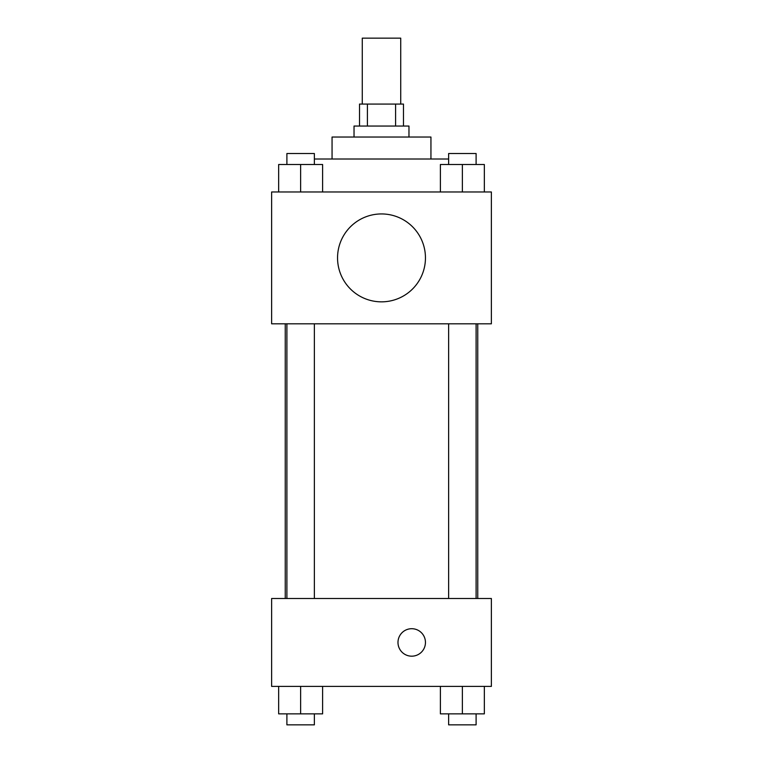 <?xml version="1.0" encoding="UTF-8"?>
<svg xmlns="http://www.w3.org/2000/svg" width="763" height="763" viewBox="0 0 763 763"><rect width="100%" height="100%" fill="white"/><g stroke="black" fill="none" stroke-linecap="round" stroke-linejoin="round"><path stroke-width="1.14" d="M400.728 104.073L400.728 38.15L362.272 38.15L362.272 104.073M367.404 126.048L367.404 104.073L359.526 104.073L359.526 126.048M367.404 104.073L403.474 104.073L403.474 126.048M395.596 126.048L395.596 104.073M354.032 137.035L354.032 126.048L408.968 126.048L408.968 137.035M332.058 159.009L332.058 137.035L430.942 137.035L430.942 159.009M314.366 159.009L448.634 159.009M271.628 191.971L491.372 191.971L491.372 323.817L271.628 323.817L271.628 191.971M381.5 301.843A43.949 43.949 0 0 1 343.436 235.92A43.949 43.949 0 0 1 419.564 235.92A43.949 43.949 0 0 1 381.5 301.843M271.628 598.497L491.372 598.497L491.372 686.395L271.628 686.395L271.628 598.497M411.715 656.18A13.734 13.734 0 0 1 399.822 635.579A13.734 13.734 0 0 1 423.618 635.579A13.734 13.734 0 0 1 411.715 656.18M440.394 686.395L440.394 713.863L484.343 713.863L484.343 686.395L484.343 713.863M462.368 713.863L462.368 686.395M476.102 713.863L476.102 724.85L448.634 724.85L448.634 713.863M278.657 686.395L278.657 713.863L322.606 713.863L322.606 686.395L322.606 713.863M300.632 713.863L300.632 686.395M314.366 713.863L314.366 724.85L286.898 724.85L286.898 713.863M440.394 191.971L440.394 164.503L484.343 164.503L484.343 191.971L484.343 164.503M462.368 191.971L462.368 164.503M476.102 164.503L476.102 153.516L448.634 153.516L448.634 164.503M278.657 191.971L278.657 164.503L322.606 164.503L322.606 191.971L322.606 164.503M300.632 191.971L300.632 164.503M314.366 164.503L314.366 153.516L286.898 153.516L286.898 164.503M477.752 598.497L477.752 323.817M285.248 598.497L285.248 323.817M448.634 323.817L448.634 598.497M476.102 323.817L476.102 598.497M314.366 598.497L314.366 323.817M286.898 598.497L286.898 323.817"/></g></svg>
